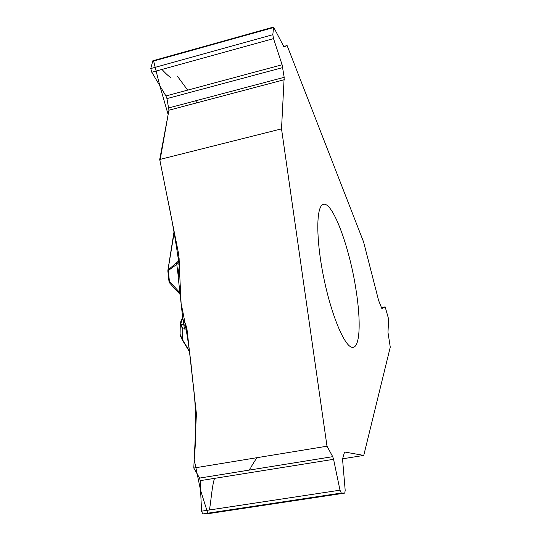 <?xml version="1.0" encoding="UTF-8"?>
<svg xmlns="http://www.w3.org/2000/svg" width="541" height="541" viewBox="0 0 541 541"><rect width="100%" height="100%" fill="white"/><g stroke="black" fill="none" stroke-linecap="round" stroke-linejoin="round"><path stroke-width="0.81" d="M283.971 46.911L273.577 27.057L272.826 34.705L273.523 38.607L282.098 64.758L284.174 77.329L281.523 128.866L327.001 446.21L332.715 456.665L333.574 459.309L339.991 490.187L341.29 493.054L344.773 493.094L345.185 490.315L342.669 460.607L342.764 458.2L344.353 452.783L344.989 452.073L363.748 455.421L390.264 347.139L387.978 332.377L388.573 320.353L388.174 317.472L385.151 306.862L381.878 308.566M363.748 455.421L342.656 458.795M281.523 128.866L159.71 159.487L178.212 251.835L179.132 258.652L179.267 266.503L178.537 271.359L179.274 266.361M327.001 446.21L193.793 468.039L196.41 413.865L186.963 328.969L185.644 324.208L183.358 320.495L182.743 318.27L178.246 277.601L178.537 271.359M356.046 290.037C361.097 321.564 360.056 347.978 352.536 347.356C345.131 347.532 331.816 316.762 323.931 278.595C315.964 240.441 315.971 207.122 322.882 204.566C332.133 199.69 349.594 246.953 356.046 290.037M381.851 308.573L378.619 300.485L363.606 242.003L287.102 45.545L283.998 46.898M283.504 46.526L287.102 45.545M333.574 459.309L200.156 480.665L199.568 478.082L193.793 468.039M344.773 493.094L207.94 513.713L200.603 490.437L194.219 459.715C196.714 432.259 196.16 405.439 192.555 379.241C190.209 353.016 186.395 327.812 181.12 303.616L179.294 266.145C175.953 241.854 171.801 218.151 166.831 195.03L159.967 160.751L168.136 114.557L159.784 85.667L153.63 61.032M200.156 480.665L201.55 511.177L202.726 513.95L207.879 513.72L344.739 493.101M282.767 67.578L166.959 98.59L168.954 110.202L159.71 159.487M166.959 98.59L165.918 95.96L151.784 72.237L150.777 68.558L152.812 60.795M186.936 328.745L186.205 329.084L184.623 324.938L180.795 324.282L182.77 328.813L180.241 324.593L180.295 323.153M179.355 261.499L178.104 261.398L177.8 263.623L168.366 270.493L168.251 269.851L178.104 261.398L178.868 256.299M185.84 324.654L183.974 321.53M179.132 267.355L178.503 271.508M177.8 263.623L179.369 264.623M185.969 324.958L184.623 324.938M187.152 330.673L186.205 329.084L184.461 329.043L183.034 319.663M180.268 324.83L180.072 334.284L182.554 339.782L189.424 351.089M181.005 320.901L180.302 323.126L181.019 321.016M180.491 336.184L182.554 339.782L182.77 328.813L184.461 329.043M180.241 324.593L180.795 324.282L181.404 321.462L182.79 318.608M181.147 320.779L181.404 321.462M182.635 317.709L182.743 318.257M169.022 281.787L167.852 270.946L168.366 270.493L169.549 282.882L179.923 294.243M179.964 293.141L180.106 294.453M178.117 275.22L176.562 262.439M249.124 470.109L250.476 467.931M250.896 467.248L256.813 457.713M197.019 102.783L195.565 100.815M187.659 90.124L177.272 76.065M170.929 77.803C168.129 75.767 165.147 72.974 161.982 69.424M209.421 509.987C211.26 499.553 211.869 486.839 214.506 478.372M332.715 456.665L199.568 478.082M341.29 493.054L202.726 513.95M339.991 490.187L201.55 511.177M385.131 306.869L381.283 307.626L385.151 306.862M284.174 77.329L168.853 107.896M282.098 64.758L165.918 95.96M284.329 79.696L168.954 110.202M273.523 38.607L151.784 72.237M272.826 34.705L150.777 68.558M273.354 27.598L152.346 61.39M184.082 321.672L185.536 324.12M179.923 292.769L169.549 281.428L169.029 281.868L169.401 282.733M174.256 232.096L167.845 270.865M322.03 205.127L322.882 204.566M351.745 347.221L352.536 347.356M152.893 60.775L273.577 27.057M182.026 339.484L189.499 351.772M182.493 317.831L181.032 320.84M174.101 231.318L167.886 270.331"/></g></svg>
